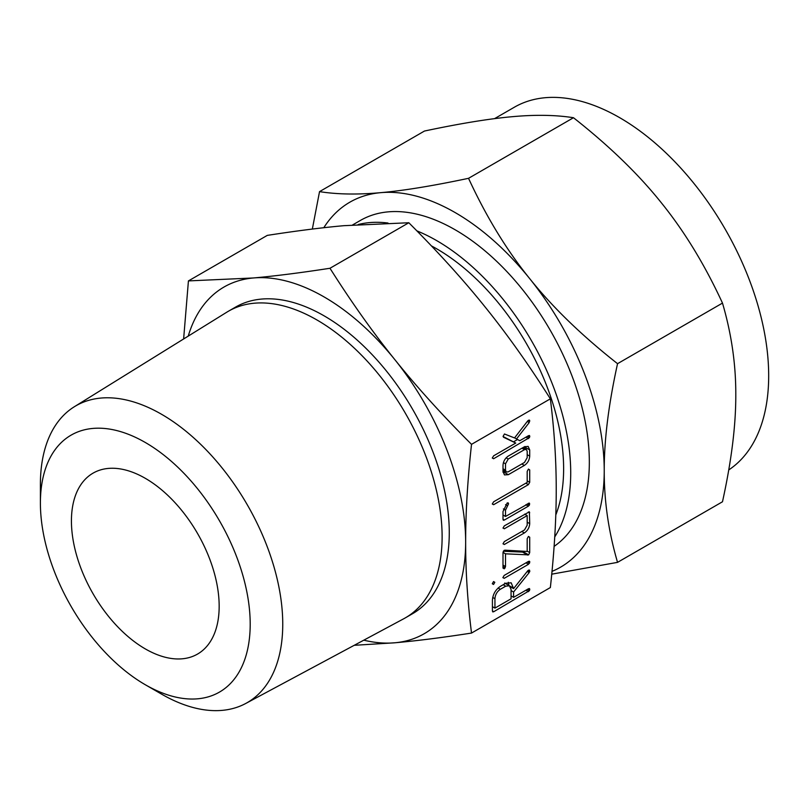 <?xml version="1.0" encoding="UTF-8"?>
<svg xmlns="http://www.w3.org/2000/svg" width="808" height="808" viewBox="0 0 808 808"><rect width="100%" height="100%" fill="white"/><g stroke="black" fill="none" stroke-linecap="round" stroke-linejoin="round"><path stroke-width="1.21" d="M493.536 581.568L494.809 582.305L493.567 584.457L492.294 583.76L493.567 581.548L494.809 582.305L493.567 581.548M492.294 583.73L493.567 584.457L492.294 583.76M502.879 577.558L504.192 578.326L502.869 577.619L504.192 575.417L528.493 561.388L529.482 561.257L529.836 562.045L528.493 564.297L504.192 578.326L502.869 577.619M503 552.662L504.081 550.389L504.99 550.167L527.19 551.44L527.19 538.704L528.452 536.431L529.705 537.239L529.705 552.591L528.634 554.874L505.515 553.823L505.515 566.549L504.263 568.812L503 568.004L503 552.662M528.452 536.431L529.705 537.239L528.392 536.482M503 568.085L504.263 568.812L503 568.004M503 528.099L504.333 525.867L529.371 511.807L529.705 523.635C529.432 527.594 527.654 530.684 524.372 532.927L504.333 544.491L503 543.804L504.344 541.572L524.503 529.937L527.19 525.19L527.19 515.585L504.344 528.775L503.01 527.998M503.01 543.723L504.333 544.491L503 543.804M503 519.281L503 511.525L507.242 502.93L508.192 502.879L508.545 503.818L505.515 510.171L505.515 516.464L529.381 503.091L529.381 505.151L528.371 506.172L504.333 520.049L503.334 520.251L503 519.281L504.333 520.049M527.19 471.397L528.452 469.094L529.705 469.913L529.705 482.315L528.371 484.649L493.627 504.697L492.294 504.02L493.627 501.788L527.19 482.416L527.19 471.397M528.452 469.094L529.705 469.913L528.381 469.145M492.294 503.929L493.627 504.697L492.294 504.02M503 465.347C503.283 461.388 505.061 458.288 508.333 456.055L524.372 446.804L528.139 446.39L529.705 449.925L529.705 456.126C529.432 460.085 527.654 463.186 524.372 465.418L508.333 474.68L504.465 474.912L503 471.549L503 465.347M471.519 633.068L550.359 587.547C554.308 551.51 556.268 518.928 556.227 489.799C556.268 460.843 554.318 430.512 550.359 398.829L471.519 444.349C467.559 480.386 465.61 512.969 465.65 542.097C465.6 571.054 467.559 601.384 471.519 633.068C442.239 637.613 416.696 640.855 394.88 642.784A200.172 115.574 -120 0 0 465.65 542.097A200.172 115.574 -120 0 0 394.88 359.691A200.172 115.574 -120 0 0 324.109 296.94A200.172 115.574 -120 0 0 253.338 277.972A200.172 115.574 -120 0 0 188.244 336.108M504.465 433.997L514.534 437.936L527.775 420.837L529.462 420.109L529.22 422.564L516.524 438.946L519.766 440.724L528.493 435.694L529.513 435.512L529.513 437.572L493.627 458.732L492.294 458.045L493.627 455.823L515.756 443.047L503.556 437.249L503.081 436.381L504.465 433.997M492.294 457.964L493.627 458.732L492.294 458.045M505.656 583.295L511.181 582.8L513.585 588.618L527.806 570.731L529.452 570.054L529.159 572.609L513.585 592.022L513.585 597.344L528.482 588.739L529.513 588.557L529.513 590.618L493.759 611.707L492.749 611.898L492.415 610.939L492.415 600.192C492.87 594.314 495.516 589.709 500.364 586.356L505.656 583.295M40.4 503.051A148.349 85.648 -120 0 0 145.299 684.74L161.58 694.133L145.299 684.74A148.349 85.648 -120 0 0 250.197 624.17A148.349 85.648 -120 0 0 145.299 442.481A148.349 85.648 -120 0 0 40.4 503.051L40.4 484.255A171.367 98.94 60 0 1 74.356 406.727L226.856 312.161A177.013 102.192 60 0 1 228.452 311.211L235.603 307.08A177.013 102.192 60 0 1 324.109 315.847A177.013 102.192 60 0 1 439.744 471.832A177.013 102.192 60 0 1 412.605 613.676L405.454 617.797A177.013 102.192 60 0 1 403.838 618.706L245.693 703.495A171.367 98.94 60 0 1 161.58 694.133L161.58 694.133A171.367 98.94 60 0 1 161.57 694.133M363.792 640.178A200.172 115.574 -120 0 0 394.88 642.784L354.207 645.309M228.452 311.211A177.013 102.192 60 0 1 316.958 319.978A177.013 102.192 60 0 1 432.593 475.962A177.013 102.192 60 0 1 405.454 617.797M183.628 338.966L188.426 280.911L253.338 277.972C274.993 276.063 300.536 272.821 329.977 268.266C351.339 302.041 372.973 332.522 394.88 359.691C416.534 386.719 442.077 414.928 471.519 444.349M74.356 406.727A171.367 98.94 60 0 1 161.58 414.292A171.367 98.94 60 0 1 273.942 566.721A171.367 98.94 60 0 1 245.693 703.495M550.359 398.829C528.987 365.044 507.353 334.573 485.457 307.404C463.802 280.376 438.249 252.157 408.818 222.745L343.915 225.684C322.251 227.593 296.708 230.825 267.276 235.391L188.426 280.911M408.818 222.745L329.977 268.266M145.299 648.905A104.464 60.317 60 0 1 77.053 556.853A104.464 60.317 60 0 1 93.072 473.135A104.464 60.317 60 0 1 145.299 478.316A104.464 60.317 60 0 1 213.544 570.367A104.464 60.317 60 0 1 197.536 654.076A104.464 60.317 60 0 1 145.299 648.905M431.401 245.885A179.618 103.707 60 0 1 436.613 248.763A179.618 103.707 60 0 1 555.793 514.938M358.186 224.533A189.648 109.494 60 0 1 388.012 223.038M416.867 230.866A189.648 109.494 60 0 1 436.613 240.572A189.648 109.494 60 0 1 554.732 536.926M554.106 546.37A189.648 109.494 -120 0 0 577.972 393.163A189.648 109.494 -120 0 0 455.227 229.826A189.648 109.494 -120 0 0 360.408 220.433L352.571 224.957M728.735 469.933A210.726 121.665 -120 0 0 756.298 299.94A210.726 121.665 -120 0 0 619.675 117.675A210.726 121.665 -120 0 0 514.312 107.242L494.557 118.645M552.015 571.367A210.726 121.665 -120 0 0 604.232 470.7C604.131 501.223 608.575 531.775 617.544 562.358L722.483 501.768C731.452 461.045 735.886 425.372 735.795 394.748C735.896 364.216 731.452 333.664 722.483 303.091C704.798 264.761 684.396 231.3 661.287 202.727C638.542 174.245 609.272 145.905 573.478 117.726C555.793 114.928 535.391 114.585 512.282 116.695C489.537 118.685 460.267 123.462 424.473 131.037L319.534 191.627C337.219 194.425 357.621 194.768 380.73 192.657A210.726 121.665 -120 0 0 323.806 227.715M617.544 562.358L551.743 574.175M617.544 363.681C608.575 404.394 604.142 440.067 604.232 470.7A210.726 121.665 -120 0 0 529.735 278.679A210.726 121.665 -120 0 0 455.227 212.615A210.726 121.665 -120 0 0 380.73 192.657C403.475 190.668 432.745 185.891 468.539 178.316C486.224 216.655 506.626 250.106 529.735 278.679C552.48 307.161 581.75 335.502 617.544 363.681L722.483 303.091M312.343 229.058L319.534 191.627M468.539 178.316L573.478 117.726M528.482 420.211L529.836 420.988M527.301 421.453L529.22 422.564M514.605 437.835L516.524 438.946M528.584 435.643L529.836 436.37M527.371 436.34L529.513 437.572M525.978 437.148L528.493 438.603M517.544 439.501L513.585 441.794M503.091 436.552L515.756 443.047M524.978 446.491L525.018 447.218L529.705 449.925M525.018 447.218L525.018 448.662M527.19 454.672L529.705 456.126M521.847 463.964L524.372 465.418M504.939 471.226L503.647 471.973L508.333 474.68M503.647 471.973L503.031 472.276M527.19 451.288L526.372 449.45L524.483 449.652L508.232 459.035L505.515 463.792L505.515 470.195L506.323 472.024L508.232 471.832L524.483 462.449L527.19 457.681L527.19 451.288M521.958 448.188L524.483 449.652M503 468.741L505.515 470.195M503.424 462.59L505.515 463.792M506.141 457.833L508.232 459.035M527.19 480.861L529.705 482.315M525.846 483.194L528.371 484.649M507.151 503.01L508.545 503.818M505.566 504.647L507.586 505.818M503.384 508.929L505.515 510.171M503 514.999L505.515 516.464M528.452 503.222L529.705 503.95M527.24 503.919L529.381 505.151M525.846 504.717L528.371 506.172M528.361 511.999L529.705 512.777M527.19 522.18L529.705 523.635M521.847 531.472L524.372 532.927M524.665 514.13L527.19 515.585M527.19 551.137L529.705 552.591M524.735 551.298L523.938 552.157L528.634 554.874M523.938 552.157L503.273 551.248M503.01 552.369L505.515 553.823M503 565.095L505.515 566.549M503 566.64L505.162 567.893M528.604 561.338L529.836 562.045M527.371 562.035L529.513 563.267M525.968 562.843L528.493 564.297M509.616 585.921L513.585 588.204M510.454 586.81L513.585 588.618M528.442 570.145L529.836 570.953M527.846 570.68L529.705 571.741M527.2 571.488L529.159 572.609M511.06 590.567L513.585 592.022M511.06 595.89L513.585 597.344M528.584 588.689L529.836 589.416M527.371 589.385L529.513 590.618M525.978 590.193L528.493 591.648M492.415 610.929L493.759 611.707M508.343 582.285L508.889 585.487M494.94 608.111L511.06 598.799L511.06 589.385L509.383 585.77L505.707 586.184L500.324 589.285C497.031 591.577 495.233 594.718 494.94 598.698L494.94 608.111L492.415 606.656M492.718 597.415L494.94 598.698M498.112 588.012L500.324 589.285M503.192 584.729L505.707 586.184M523.018 552.379L527.715 555.086M526.372 449.45L523.079 447.551M506.323 472.024L503 470.104M509.383 585.77L504.687 583.053"/></g></svg>
